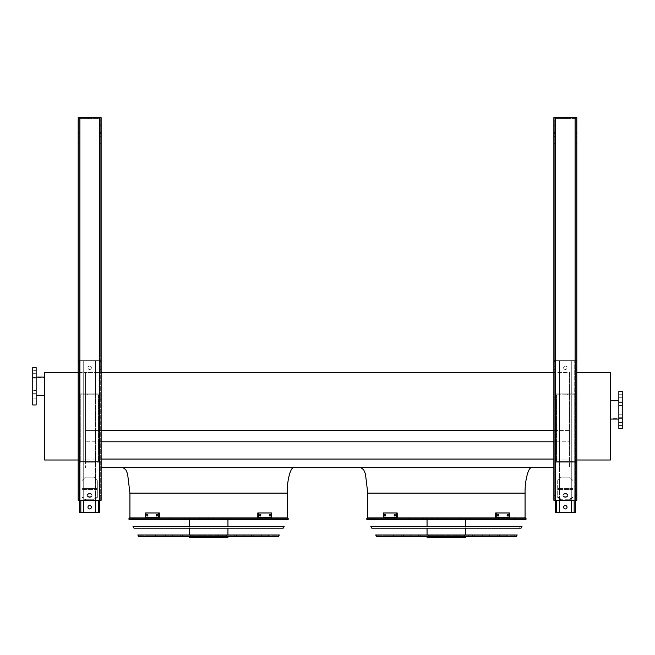 <?xml version="1.0" encoding="UTF-8"?>
<svg xmlns="http://www.w3.org/2000/svg" width="655" height="655" viewBox="0 0 655 655"><rect width="100%" height="100%" fill="white"/><g stroke="black" fill="none" stroke-linecap="round" stroke-linejoin="round"><path stroke-width="0.49" stroke-dasharray="3.27 2.46" d="M553.868 430.425L569.588 430.425L569.588 372.523L569.588 441.806L569.588 430.425L85.412 430.425L85.412 372.523L569.588 372.523L569.588 460.007L569.588 372.523L553.868 372.523M101.132 441.806L85.412 441.806L85.412 430.425L85.412 467.654L85.412 441.806L569.588 441.806L569.588 459.081L569.588 441.806L553.868 441.806M553.868 459.081L85.412 459.081L569.588 459.081L569.588 467.654L569.588 459.081L101.132 459.081M101.132 467.654L553.868 467.654M294.029 467.654L123.132 467.654L294.029 467.654M531.868 467.654L360.97 467.654L531.868 467.654M78.191 460.007L85.412 460.007L85.412 372.523L85.412 430.425L101.132 430.425M78.191 372.523L101.132 372.523M525.073 517.941L367.766 517.941L525.073 517.941M287.234 517.941L129.927 517.941L287.234 517.941M576.809 460.007L610.362 460.007L610.362 372.523L576.809 372.523M610.362 409.891L610.362 419.069L610.362 409.891M618.852 391.207L618.852 428.583M622.25 391.207L622.25 428.583M622.25 415.745L622.25 417.276L622.25 415.745M622.25 404.045L622.25 405.576L622.25 404.045M622.25 395.767L622.25 397.298L622.25 395.767M622.25 424.022L622.25 422.491L622.25 424.022M618.852 415.745L618.852 417.276L618.852 415.745M618.852 404.045L618.852 405.576L618.852 404.045M618.852 395.767L618.852 397.298L618.852 395.767M618.852 424.022L618.852 422.491L618.852 424.022M44.638 372.523L85.412 372.523L85.412 460.007L44.638 460.007L44.638 372.523M44.638 386.278L44.638 395.456L44.638 386.278M32.75 377.534L32.75 395.031L32.75 377.534L44.638 377.534M32.75 392.132L32.75 393.663L32.75 392.132M32.75 380.432L32.75 378.901L32.75 380.432M32.75 372.155L32.75 373.686L32.75 372.155M32.75 400.41L32.75 398.879L32.75 400.41M32.75 404.97L32.75 367.594M36.148 404.97L36.148 367.594M36.148 390.601L36.148 393.663L36.148 390.601L36.148 393.663L36.148 390.601L32.75 390.601L36.148 390.601M36.148 378.901L36.148 381.955L36.148 378.901L36.148 381.955L36.148 378.901L32.75 378.901L36.148 378.901M36.148 370.624L36.148 373.686L36.148 370.624L36.148 373.686L36.148 370.624L32.75 370.624L36.148 370.624M36.148 398.879L36.148 401.933L36.148 398.879L36.148 401.933L36.148 398.879L32.75 398.879L36.148 398.879M36.148 377.108L36.148 395.456L36.148 377.108M563.636 507.24A1.695 1.695 0 0 1 565.339 505.537A1.695 1.695 0 0 1 567.033 507.24A1.695 1.695 0 0 1 565.339 508.935A1.695 1.695 0 0 1 563.636 507.24M571.283 512.333L571.283 461.366L556.504 461.366L559.395 461.366L559.395 512.333L559.395 360.627L555.145 360.627L559.395 360.627L559.395 393.925L571.283 393.925L571.283 512.333L571.283 360.627L575.024 360.627L555.145 360.627L574.173 360.627L571.283 360.627L574.173 360.627L574.173 512.333L574.173 462.217L575.024 462.217L555.653 462.217L575.024 462.217L556.504 462.217L574.173 462.217L574.173 512.333L556.504 512.333L575.532 512.333L571.283 512.333L575.532 512.333L575.532 360.627L556.504 360.627L574.173 360.627L571.283 360.627L571.283 393.925L574.173 393.925L555.653 393.925L559.395 393.925L559.395 512.333L555.145 512.333L575.024 512.333L574.173 512.333L574.173 360.627L575.532 360.627L575.532 500.273M563.636 367.766A1.695 1.695 0 0 1 565.339 366.063A1.695 1.695 0 0 1 567.033 367.766A1.695 1.695 0 0 1 565.339 369.461A1.695 1.695 0 0 1 563.636 367.766A1.695 1.695 0 0 1 565.339 366.063A1.695 1.695 0 0 1 567.033 367.766A1.695 1.695 0 0 0 564.487 366.292A1.695 1.695 0 0 0 564.487 369.232A1.695 1.695 0 0 0 567.033 367.766A1.695 1.695 0 0 1 565.339 369.461A1.695 1.695 0 0 1 563.636 367.766M569.588 477.167L561.089 477.167L557.692 480.565L561.089 477.167L557.692 480.565L557.692 496.867L561.089 499.274L561.089 499.871L557.692 497.473L557.692 480.565L561.089 477.167L569.588 477.167L572.986 480.565L572.986 488.36L572.986 480.565L569.588 477.167L561.089 477.167L569.588 477.167L572.986 480.565L572.986 488.36L557.692 488.36L572.986 488.36L572.986 497.473L572.986 488.36L572.986 497.473L569.588 499.871L561.089 499.871L561.089 499.274L557.692 496.867L557.692 497.473L561.089 499.871L569.588 499.871L569.588 499.274L561.089 499.274L569.588 499.274L572.986 496.867L572.986 480.565L569.588 477.167M567.033 507.24A1.695 1.695 0 0 0 564.487 505.766A1.695 1.695 0 0 0 564.487 508.706A1.695 1.695 0 0 0 567.033 507.24A1.695 1.695 0 0 0 564.487 505.766A1.695 1.695 0 0 0 564.487 508.706A1.695 1.695 0 0 0 567.033 507.24M571.283 394.777L575.024 394.777L575.024 461.366L574.173 461.366L575.024 461.366L574.173 461.366L575.024 461.366L575.024 394.777L555.653 394.777L555.653 461.366L556.504 461.366L555.653 461.366L556.504 461.366L555.653 461.366L555.653 394.777L571.283 394.777L571.283 461.366L559.395 461.366L574.173 461.366L556.504 461.366L559.395 461.366L559.395 394.777L555.653 394.777L555.653 461.366L555.653 394.777L575.024 394.777L575.024 461.366L575.024 394.777L559.395 394.777L559.395 393.925L556.504 393.925L575.024 393.925L571.283 393.925L571.283 394.777M575.024 398.51L575.024 397.323L575.024 398.51M555.653 398.51L555.653 397.323L555.653 398.51M575.024 360.627L575.024 393.925L575.024 360.627M575.024 368.102L575.024 369.289L575.024 368.102M555.653 360.627L555.653 393.925L556.504 393.925L555.653 393.925L555.653 360.627M555.653 368.102L555.653 369.289L555.653 368.102M555.145 500.273L555.145 360.627L555.145 512.333L555.145 360.627L555.145 512.333L559.395 512.333M555.145 496.875L555.145 495.688L555.145 496.875M555.145 398.51L555.145 397.323L555.145 398.51M555.145 368.102L555.145 369.289L555.145 368.102M575.532 496.875L575.532 495.688L575.532 496.875M575.532 398.51L575.532 397.323L575.532 398.51M575.532 368.102L575.532 369.289L575.532 368.102M575.024 462.217L575.024 512.333L575.024 462.217M575.024 496.875L575.024 498.062L575.024 496.875M555.653 462.217L555.653 512.333L556.504 512.333L555.653 512.333L555.653 462.217L555.653 512.333L555.653 462.217L556.504 462.217L555.653 462.217M555.653 496.875L555.653 498.062L555.653 496.875M567.713 393.925L562.964 393.925L567.713 393.925L567.713 394.777L562.964 394.777L567.713 394.777L562.964 394.777L567.713 394.777L567.713 393.925L562.964 393.925L567.713 393.925M567.713 462.217L562.964 462.217L567.713 462.217L567.713 461.366L562.964 461.366L567.713 461.366L562.964 461.366L567.713 461.366L567.713 462.217L562.964 462.217L567.713 462.217M565.339 496.752A2.374 1.678 0 0 0 567.713 495.065A2.374 1.678 0 0 0 565.339 493.387A2.374 1.678 0 0 0 562.964 495.065A2.374 1.678 0 0 0 565.339 496.752M565.339 497.35A2.374 1.678 0 0 0 567.713 495.671A2.374 1.678 0 0 0 565.339 493.985A2.374 1.678 0 0 0 562.964 495.671A2.374 1.678 0 0 0 565.339 497.35M567.033 367.766A1.695 1.695 0 0 0 564.487 366.292A1.695 1.695 0 0 0 564.487 369.232A1.695 1.695 0 0 0 567.033 367.766M559.395 500.273L559.395 360.627L559.395 393.925L571.283 393.925L571.283 360.627L571.283 500.273M575.532 360.627L574.173 360.627L575.532 360.627M565.339 493.985A2.374 1.678 0 0 1 567.713 495.671A2.374 1.678 0 0 1 565.339 497.35A2.374 1.678 0 0 1 562.964 495.671A2.374 1.678 0 0 1 565.339 493.985M569.588 499.871L572.986 497.473L572.986 496.867L569.588 499.274L569.588 499.871M565.339 493.387A2.374 1.678 0 0 1 567.713 495.065A2.374 1.678 0 0 1 565.339 496.752A2.374 1.678 0 0 1 562.964 495.065A2.374 1.678 0 0 1 565.339 493.387M83.717 500.273L83.717 360.627L99.855 360.627L79.468 360.627L98.496 360.627L80.827 360.627L83.717 360.627L83.717 393.925L80.827 393.925L99.347 393.925L95.605 393.925L95.605 512.333L99.855 512.333L80.827 512.333L99.855 512.333L99.855 360.627L99.855 500.273M87.966 367.766A1.695 1.695 0 0 1 89.661 366.063A1.695 1.695 0 0 1 91.364 367.766A1.695 1.695 0 0 1 89.661 369.461A1.695 1.695 0 0 1 87.966 367.766A1.695 1.695 0 0 1 89.661 366.063A1.695 1.695 0 0 1 91.364 367.766A1.695 1.695 0 0 0 88.81 366.292A1.695 1.695 0 0 0 88.81 369.232A1.695 1.695 0 0 0 91.364 367.766A1.695 1.695 0 0 1 89.661 369.461A1.695 1.695 0 0 1 87.966 367.766M97.308 480.565L97.308 488.36L82.014 488.36L82.014 497.473L85.412 499.871L85.412 499.274L82.014 496.867L82.014 480.565L82.014 488.36L82.014 480.565L85.412 477.167L82.014 480.565L85.412 477.167L82.014 480.565L82.014 497.473L82.014 488.36L97.308 488.36L97.308 497.473L97.308 480.565L93.911 477.167L85.412 477.167L93.911 477.167L97.308 480.565L97.308 488.36L97.308 480.565L93.911 477.167L85.412 477.167L93.911 477.167L97.308 480.565M91.364 507.24A1.695 1.695 0 0 0 88.81 505.766A1.695 1.695 0 0 0 88.81 508.706A1.695 1.695 0 0 0 91.364 507.24A1.695 1.695 0 0 1 89.661 508.935A1.695 1.695 0 0 1 87.966 507.24A1.695 1.695 0 0 1 89.661 505.537A1.695 1.695 0 0 1 91.364 507.24A1.695 1.695 0 0 0 88.81 505.766A1.695 1.695 0 0 0 88.81 508.706A1.695 1.695 0 0 0 91.364 507.24M95.605 500.273L95.605 360.627L99.855 360.627L95.605 360.627L95.605 393.925L98.496 393.925L79.975 393.925L79.975 360.627L79.975 393.925L83.717 393.925L83.717 360.627L83.717 512.333L83.717 462.217L99.347 462.217L99.347 512.333L95.605 512.333L95.605 360.627L95.605 393.925L83.717 393.925L83.717 461.366L79.975 461.366L99.347 461.366L83.717 461.366L83.717 512.333L79.975 512.333L99.347 512.333L99.347 462.217L83.717 462.217L83.717 461.366L99.347 461.366L79.975 461.366L83.717 461.366L83.717 394.777L79.975 394.777L79.975 461.366L79.975 394.777L99.347 394.777L99.347 461.366L99.347 394.777L83.717 394.777L95.605 394.777L95.605 512.333M79.975 398.51L79.975 397.323L79.975 398.51M99.347 398.51L99.347 397.323L99.347 398.51M79.975 368.102L79.975 369.289L79.975 368.102M99.347 360.627L99.347 393.925L98.496 393.925L99.347 393.925L99.347 360.627M99.347 368.102L99.347 369.289L99.347 368.102M99.855 368.102L99.855 369.289L99.855 368.102M99.855 398.51L99.855 397.323L99.855 398.51M99.855 496.875L99.855 498.062L99.855 496.875M79.468 500.273L79.468 360.627L80.827 360.627L79.468 360.627L79.468 512.333L83.717 512.333M79.468 368.102L79.468 369.289L79.468 368.102M79.468 398.51L79.468 397.323L79.468 398.51M79.468 496.875L79.468 498.062L79.468 496.875M79.975 462.217L79.975 512.333L79.975 462.217L79.975 512.333L79.975 462.217L80.827 462.217L79.975 462.217M79.975 496.875L79.975 498.062L79.975 496.875M99.347 496.875L99.347 498.062L99.347 496.875M92.036 393.925L87.287 393.925L92.036 393.925L92.036 394.777L87.287 394.777L92.036 394.777L87.287 394.777L92.036 394.777L92.036 393.925L87.287 393.925L92.036 393.925M92.036 462.217L87.287 462.217L92.036 462.217L92.036 461.366L87.287 461.366L92.036 461.366L87.287 461.366L92.036 461.366L92.036 462.217L87.287 462.217L92.036 462.217M89.661 493.985A2.374 1.678 0 0 1 92.036 495.671A2.374 1.678 0 0 1 89.661 497.35A2.374 1.678 0 0 1 87.287 495.671A2.374 1.678 0 0 1 89.661 493.985M93.911 499.871L85.412 499.871L82.014 497.473L82.014 496.867L85.412 499.274L85.412 499.871L93.911 499.871L97.308 497.473L97.308 488.36L97.308 496.867L93.911 499.274L85.412 499.274L93.911 499.274L93.911 499.871L93.911 499.274L97.308 496.867L97.308 497.473L93.911 499.871M89.661 493.387A2.374 1.678 0 0 1 92.036 495.065A2.374 1.678 0 0 1 89.661 496.752A2.374 1.678 0 0 1 87.287 495.065A2.374 1.678 0 0 1 89.661 493.387M91.364 367.766A1.695 1.695 0 0 0 88.81 366.292A1.695 1.695 0 0 0 88.81 369.232A1.695 1.695 0 0 0 91.364 367.766M95.605 394.777L99.347 394.777L99.347 461.366L99.347 394.777L79.975 394.777L79.975 461.366L79.975 394.777L83.717 394.777L83.717 393.925L95.605 393.925L95.605 394.777M79.975 360.627L79.975 393.925L80.827 393.925L79.975 393.925L79.975 360.627M79.468 360.627L79.468 512.333L79.468 360.627M99.855 360.627L99.855 512.333L99.855 360.627M99.347 462.217L99.347 512.333L99.347 462.217L98.496 462.217L99.347 462.217M89.661 496.752A2.374 1.678 0 0 0 92.036 495.065A2.374 1.678 0 0 0 89.661 493.387A2.374 1.678 0 0 0 87.287 495.065A2.374 1.678 0 0 0 89.661 496.752M89.661 497.35A2.374 1.678 0 0 0 92.036 495.671A2.374 1.678 0 0 0 89.661 493.985A2.374 1.678 0 0 0 87.287 495.671A2.374 1.678 0 0 0 89.661 497.35M553.868 356.844L554.719 356.844L554.719 133.505L553.868 133.505L553.868 117.695L553.868 500.273L576.809 500.273L553.868 500.273L576.809 500.273L576.809 117.695L553.868 117.695L576.809 117.695L576.809 125.76L576.809 117.695L553.868 117.695L553.868 500.273L553.868 133.505M554.719 133.505L554.719 500.273L554.719 143.249L554.719 144.026L553.868 144.026L553.868 143.249L553.868 144.026L554.719 144.026L554.719 356.844M575.958 133.505L575.958 356.844L575.958 133.505L576.809 133.505M564.151 118.539L566.526 118.539L564.151 118.539L564.151 117.695L566.526 117.695L564.151 117.695L566.526 117.695L564.151 117.695L564.151 118.539L566.526 118.539L564.151 118.539M563.636 118.539L567.033 118.539L563.636 118.539L563.636 117.695L567.033 117.695L563.636 117.695L567.033 117.695L563.636 117.695L563.636 118.539L567.033 118.539L563.636 118.539M575.958 118.539L554.719 118.539L575.958 118.539L575.958 500.273L575.958 144.026L576.809 144.026L575.958 144.026L575.958 136.404L575.958 500.273L575.958 118.539L554.719 118.539L554.719 500.273L554.719 118.539L554.719 124.835L554.719 118.539L575.958 118.539M554.719 361.462L553.868 361.462M575.958 361.814L575.958 363.009L575.958 361.814M575.958 122.452L575.958 120.921L575.958 122.452M575.958 496.875L575.958 495.598L575.958 496.875M575.958 398.51L575.958 399.787L575.958 398.51M575.958 368.102L575.958 369.379L575.958 368.102M575.958 131.287L575.958 130.091L575.958 131.287M554.719 125.76L554.719 124.835L554.719 125.76L553.868 125.76L554.719 125.76M554.719 131.287L554.719 130.091L554.719 131.287M554.719 122.452L554.719 120.921L554.719 122.452M554.719 496.875L554.719 495.598L554.719 496.875M554.719 398.51L554.719 399.787L554.719 398.51M554.719 368.102L554.719 369.379L554.719 368.102M554.719 361.814L554.719 363.009L554.719 361.814M553.868 131.287L553.868 130.091L553.868 131.287M553.868 122.452L553.868 120.921L553.868 122.452M553.868 496.875L553.868 495.598L553.868 496.875M553.868 398.51L553.868 399.787L553.868 398.51M553.868 368.102L553.868 369.379L553.868 368.102M553.868 361.814L553.868 363.009L553.868 361.814M576.809 361.814L576.809 363.009L576.809 361.814M576.809 122.452L576.809 120.921L576.809 122.452M576.809 496.875L576.809 495.598L576.809 496.875M576.809 398.51L576.809 399.787L576.809 398.51M576.809 368.102L576.809 369.379L576.809 368.102M576.809 131.287L576.809 130.091L576.809 131.287M576.809 136.404L575.958 136.404M575.958 356.844L576.809 356.844M576.809 361.462L575.958 361.462M575.958 144.026L576.809 144.026L575.958 144.026M554.719 144.026L553.868 144.026L554.719 144.026M553.868 136.404L554.719 136.404M79.042 133.505L79.042 144.026L78.191 144.026L78.191 356.844L79.042 356.844L79.042 133.505L78.191 133.505L78.191 117.695L78.191 500.273L101.132 500.273L78.191 500.273L101.132 500.273L101.132 117.695L78.191 117.695L101.132 117.695L101.132 125.76L101.132 117.695L99.429 117.695L99.429 500.273L99.429 118.539L100.281 118.539L100.281 500.273L100.281 118.539L100.281 356.844L100.281 133.505L101.132 133.505M99.429 117.695L78.191 117.695L78.191 124.835L79.042 124.835L79.042 125.76L79.042 118.539L79.042 124.835L78.191 124.835L78.191 144.026L78.191 136.404L79.042 136.404L79.042 356.844M100.281 133.505L100.281 118.539L79.042 118.539L79.042 500.273L79.042 361.462L78.191 361.462L78.191 500.273L78.191 144.026L79.042 144.026L79.042 500.273L79.042 118.539L100.281 118.539L99.429 118.539L99.429 500.273M79.042 136.404L79.042 361.462M79.042 131.287L79.042 130.091L79.042 131.287M79.042 122.452L79.042 120.921L79.042 122.452M79.042 496.875L79.042 495.598L79.042 496.875M79.042 398.51L79.042 399.787L79.042 398.51M79.042 368.102L79.042 369.379L79.042 368.102M79.042 361.814L79.042 363.009L79.042 361.814M100.281 361.462L100.281 136.404L100.281 361.462L101.132 361.462M100.281 361.814L100.281 363.009L100.281 361.814M100.281 122.452L100.281 120.921L100.281 122.452M100.281 496.875L100.281 495.598L100.281 496.875M100.281 398.51L100.281 399.787L100.281 398.51M100.281 368.102L100.281 369.379L100.281 368.102M100.281 131.287L100.281 130.091L100.281 131.287M100.281 144.026L101.132 144.026L100.281 144.026M88.474 117.695L90.848 117.695L88.474 117.695L90.848 117.695L88.474 117.695L88.474 118.539L90.848 118.539L88.474 118.539L90.848 118.539L88.474 118.539L88.474 117.695M87.966 117.695L91.364 117.695L87.966 117.695L91.364 117.695L87.966 117.695L87.966 118.539L91.364 118.539L87.966 118.539L91.364 118.539L87.966 118.539L87.966 117.695M101.132 361.814L101.132 363.009L101.132 361.814M101.132 122.452L101.132 120.921L101.132 122.452M101.132 496.875L101.132 495.598L101.132 496.875M101.132 398.51L101.132 399.787L101.132 398.51M101.132 368.102L101.132 369.379L101.132 368.102M101.132 131.287L101.132 130.091L101.132 131.287M78.191 356.844L78.191 133.505M78.191 136.404L78.191 361.462M78.191 131.287L78.191 130.091L78.191 131.287M78.191 122.452L78.191 120.921L78.191 122.452M78.191 496.875L78.191 495.598L78.191 496.875M78.191 398.51L78.191 399.787L78.191 398.51M78.191 368.102L78.191 366.825L78.191 368.102M78.191 361.814L78.191 363.009L78.191 361.814M101.132 136.404L100.281 136.404M100.281 356.844L101.132 356.844M79.042 144.026L78.191 144.026L79.042 144.026M367.021 519.636L525.818 519.636M525.613 517.941L367.226 517.941M525.22 517.941L367.619 517.941L525.22 517.941L524.262 519.636L368.577 519.636L524.262 519.636M386.687 535.356L506.151 535.356L386.687 535.356L386.687 536.715L506.151 536.715L386.687 536.715M384.993 535.356L507.846 535.356L384.993 535.356L384.993 536.715L507.846 536.715L384.993 536.715M506.151 535.356L506.151 536.715M507.846 535.356L507.846 536.715M395.08 535.356L497.759 535.356L395.08 535.356L395.08 536.715L497.759 536.715L395.08 536.715M393.385 535.356L499.454 535.356L393.385 535.356L393.385 536.715L499.454 536.715L393.385 536.715M497.759 535.356L497.759 536.715M499.454 535.356L499.454 536.715M403.472 535.356L489.367 535.356L403.472 535.356L403.472 536.715L489.367 536.715L403.472 536.715M401.777 535.356L491.062 535.356L401.777 535.356L401.777 536.715L491.062 536.715L401.777 536.715M489.367 535.356L489.367 536.715M491.062 535.356L491.062 536.715M411.864 535.356L480.975 535.356L411.864 535.356L411.864 536.715L480.975 536.715L411.864 536.715M410.169 535.356L482.669 535.356L410.169 535.356L410.169 536.715L482.669 536.715L410.169 536.715M480.975 535.356L480.975 536.715M482.669 535.356L482.669 536.715M420.256 535.356L472.583 535.356L420.256 535.356L420.256 536.715L472.583 536.715L420.256 536.715M418.561 535.356L474.277 535.356L418.561 535.356L418.561 536.715L474.277 536.715L418.561 536.715M472.583 535.356L472.583 536.715M474.277 535.356L474.277 536.715M370.394 519.636L369.543 518.793L370.394 517.941L423.711 517.941L422.696 518.793L423.711 519.636L423.736 517.941L422.639 517.941L423.883 517.941L423.883 519.636L370.394 519.636L423.883 519.636M370.394 517.941L423.883 517.941M432.718 519.636L432.718 517.941L446.685 517.941L447.586 518.793L446.685 519.636L450.476 519.636L408.826 519.636L446.685 519.636M432.718 517.941L446.685 517.941M432.308 517.941L431.383 518.793L432.308 519.636M469.864 519.636L422.974 519.636L469.864 519.636L469.864 517.941L422.974 517.941L469.864 517.941M466.466 519.636L426.372 519.636L466.466 519.636L466.466 517.941L426.372 517.941L466.466 517.941M460.678 519.636L460.678 517.941L469.119 517.941L469.119 519.636L515.354 519.636L469.119 519.636M460.678 517.941L469.119 517.941M460.408 517.941L460.408 519.636L460.85 518.793L460.408 517.941M468.931 519.636L468.931 517.941L460.187 517.941L459.433 518.793L460.187 519.636L515.542 519.636L460.187 519.636M468.931 517.941L460.187 517.941M469.176 517.941L470.372 518.793L469.176 519.636M446.071 519.636L446.071 517.941L432.226 517.941L431.514 518.793L432.226 519.636L407.566 519.636L432.226 519.636M446.071 517.941L432.226 517.941M438.424 517.941L438.449 517.941A0.852 0.827 90 0 1 439.251 518.793A0.852 0.827 90 0 1 438.424 519.636L439.3 518.793L438.449 517.941M446.497 517.941L446.497 519.636L446.497 517.941M427.052 535.356L465.787 535.356L427.052 535.012M424.121 535.356L468.718 535.356L424.121 535.356L424.121 536.715L468.718 536.715L424.121 536.715M465.787 517.941L427.052 517.941L465.787 517.941L465.787 519.636M465.787 526.481L465.787 528.176M468.718 535.356L468.718 536.715M427.052 537.305L465.787 537.305M457.215 536.715L427.052 536.715L457.215 536.715L457.215 537.305M465.648 537.305L465.648 536.715M464.329 535.356L428.411 535.356L464.329 535.356L464.428 535.946L428.411 535.946L464.329 535.946M456.216 535.946L456.216 535.356M385.271 515.984L384.673 515.984L385.328 515.984L385.328 514.625L384.673 514.625L384.673 515.984L385.271 515.984L385.271 514.625L385.934 514.625L385.934 515.984L385.271 515.984L385.934 515.984L385.934 514.625L385.271 514.625M394.818 515.984L394.22 515.984L394.998 515.984L394.998 514.625L394.22 514.625L394.22 515.984L394.818 515.984L394.818 514.625L395.604 514.625L395.604 515.984L394.818 515.984L395.604 515.984L395.604 514.625L394.818 514.625M396.594 517.646L383.38 517.646L383.38 512.971L397.2 512.971L383.38 512.971L397.2 512.971L397.2 517.646L383.986 517.646L383.986 512.971L383.986 517.646L383.38 517.646L396.594 517.646L396.594 512.971M394.998 514.625L395.604 514.625L394.998 514.625M394.998 515.984L395.604 515.984L394.998 515.984M385.328 514.625L385.934 514.625L385.328 514.625M385.328 515.984L385.934 515.984L385.328 515.984M507.568 514.625L506.904 514.625L507.51 514.625L506.904 514.625L506.904 515.984L508.165 515.984L508.165 514.625L507.51 514.625L507.51 515.984L506.904 515.984L506.904 514.625L507.568 514.625L507.568 515.984L506.904 515.984L507.568 515.984M498.021 514.625L497.235 514.625L497.841 514.625L497.235 514.625L497.235 515.984L498.619 515.984L498.619 514.625L497.841 514.625L497.841 515.984L497.235 515.984L497.235 514.625L498.021 514.625L498.021 515.984L497.235 515.984L498.021 515.984M496.244 512.971L509.459 512.971L495.639 512.971L496.244 512.971L496.244 517.646L509.459 517.646L509.459 512.971L508.853 512.971L508.853 517.646L495.639 517.646L495.639 512.971L508.853 512.971L508.853 517.646L509.459 517.646L496.244 517.646M372.408 526.481L520.43 526.481L372.408 526.481L373.366 528.176L519.472 528.176L373.366 528.176M521.986 526.481L370.853 526.481M371.811 528.176L521.028 528.176M377.395 535.356L515.641 535.012L377.198 535.012M378.295 535.356L514.543 535.356L378.295 535.356L377.616 536.715L515.223 536.715L377.616 536.715M517.196 535.012L375.642 535.012M376.993 536.715L515.845 536.715M129.182 519.636L287.979 519.636M287.774 517.941L129.387 517.941M287.381 517.941L129.78 517.941L287.381 517.941L286.423 519.636L130.738 519.636L286.423 519.636M148.849 535.356L268.313 535.356L148.849 535.356L148.849 536.715L268.313 536.715L148.849 536.715M147.154 535.356L270.007 535.356L147.154 535.356L147.154 536.715L270.007 536.715L147.154 536.715M268.313 535.356L268.313 536.715M270.007 535.356L270.007 536.715M157.241 535.356L259.92 535.356L157.241 535.356L157.241 536.715L259.92 536.715L157.241 536.715M155.546 535.356L261.615 535.356L155.546 535.356L155.546 536.715L261.615 536.715L155.546 536.715M259.92 535.356L259.92 536.715M261.615 535.356L261.615 536.715M165.633 535.356L251.528 535.356L165.633 535.356L165.633 536.715L251.528 536.715L165.633 536.715M163.938 535.356L253.223 535.356L163.938 535.356L163.938 536.715L253.223 536.715L163.938 536.715M251.528 535.356L251.528 536.715M253.223 535.356L253.223 536.715M174.025 535.356L243.136 535.356L174.025 535.356L174.025 536.715L243.136 536.715L174.025 536.715M172.331 535.356L244.831 535.356L172.331 535.356L172.331 536.715L244.831 536.715L172.331 536.715M243.136 535.356L243.136 536.715M244.831 535.356L244.831 536.715M182.418 535.356L234.744 535.356L182.418 535.356L182.418 536.715L234.744 536.715L182.418 536.715M180.723 535.356L236.439 535.356L180.723 535.356L180.723 536.715L236.439 536.715L180.723 536.715M234.744 535.356L234.744 536.715M236.439 535.356L236.439 536.715M132.556 519.636L131.704 518.793L132.556 517.941L185.873 517.941L184.857 518.793L185.873 519.636L185.897 517.941L184.8 517.941L186.045 517.941L186.045 519.636L132.556 519.636L186.045 519.636M132.556 517.941L186.045 517.941M194.879 519.636L194.879 517.941L208.847 517.941L209.747 518.793L208.847 519.636L212.638 519.636L170.988 519.636L208.847 519.636M194.879 517.941L208.847 517.941M194.47 517.941L193.544 518.793L194.47 519.636M232.026 519.636L185.136 519.636L232.026 519.636L232.026 517.941L185.136 517.941L232.026 517.941M228.628 519.636L188.534 519.636L228.628 519.636L228.628 517.941L188.534 517.941L228.628 517.941M222.839 519.636L222.839 517.941L231.281 517.941L231.281 519.636L277.515 519.636L231.281 519.636M222.839 517.941L231.281 517.941M222.569 517.941L222.569 519.636L223.011 518.793L222.569 517.941M231.092 519.636L231.092 517.941L222.348 517.941L221.595 518.793L222.348 519.636L277.704 519.636L222.348 519.636M231.092 517.941L222.348 517.941M231.338 517.941L232.533 518.793L231.338 519.636M208.233 519.636L208.233 517.941L194.388 517.941L193.675 518.793L194.388 519.636L169.727 519.636L194.388 519.636M208.233 517.941L194.388 517.941M200.586 517.941L200.61 517.941A0.852 0.827 90 0 1 201.412 518.793A0.852 0.827 90 0 1 200.586 519.636L201.462 518.793L200.61 517.941M208.658 517.941L208.658 519.636L208.658 517.941M189.213 535.356L227.948 535.356L189.213 535.012M186.282 535.356L230.879 535.356L186.282 535.356L186.282 536.715L230.879 536.715L186.282 536.715M227.948 517.941L189.213 517.941L227.948 517.941L227.948 519.636M227.948 526.481L227.948 528.176M230.879 535.356L230.879 536.715M189.213 537.305L227.948 537.305M219.376 536.715L189.213 536.715L219.376 536.715L219.376 537.305M227.809 537.305L227.809 536.715M226.491 535.356L190.572 535.356L226.491 535.356L226.589 535.946L190.572 535.946L226.491 535.946M218.377 535.946L218.377 535.356M147.432 515.984L146.835 515.984L147.49 515.984L147.49 514.625L146.835 514.625L146.835 515.984L147.432 515.984L147.432 514.625L148.095 514.625L148.095 515.984L147.432 515.984L148.095 515.984L148.095 514.625L147.432 514.625M156.979 515.984L156.381 515.984L157.159 515.984L157.159 514.625L156.381 514.625L156.381 515.984L156.979 515.984L156.979 514.625L157.765 514.625L157.765 515.984L156.979 515.984L157.765 515.984L157.765 514.625L156.979 514.625M158.756 517.646L145.541 517.646L145.541 512.971L159.361 512.971L145.541 512.971L159.361 512.971L159.361 517.646L146.147 517.646L146.147 512.971L146.147 517.646L145.541 517.646L158.756 517.646L158.756 512.971M157.159 514.625L157.765 514.625L157.159 514.625M157.159 515.984L157.765 515.984L157.159 515.984M147.49 514.625L148.095 514.625L147.49 514.625M147.49 515.984L148.095 515.984L147.49 515.984M269.729 514.625L269.066 514.625L269.672 514.625L269.066 514.625L269.066 515.984L270.327 515.984L270.327 514.625L269.672 514.625L269.672 515.984L269.066 515.984L269.066 514.625L269.729 514.625L269.729 515.984L269.066 515.984L269.729 515.984M260.182 514.625L259.396 514.625L260.002 514.625L259.396 514.625L259.396 515.984L260.78 515.984L260.78 514.625L260.002 514.625L260.002 515.984L259.396 515.984L259.396 514.625L260.182 514.625L260.182 515.984L259.396 515.984L260.182 515.984M258.406 512.971L271.62 512.971L257.8 512.971L258.406 512.971L258.406 517.646L271.62 517.646L271.62 512.971L271.014 512.971L271.014 517.646L257.8 517.646L257.8 512.971L271.014 512.971L271.014 517.646L271.62 517.646L258.406 517.646M134.57 526.481L282.592 526.481L134.57 526.481L135.528 528.176L281.634 528.176L135.528 528.176M284.147 526.481L133.014 526.481M133.972 528.176L283.189 528.176M139.556 535.356L277.802 535.012L139.359 535.012M140.457 535.356L276.705 535.356L140.457 535.356L139.777 536.715L277.384 536.715L276.705 536.036L140.457 536.036L276.705 536.036L276.705 535.356M279.357 535.012L137.804 535.012M139.155 536.715L278.007 536.715M367.766 493.141L525.073 493.141M129.927 493.141L287.234 493.141M556.504 500.273L556.504 512.333M574.173 500.273L574.173 512.333M574.173 394.777L574.173 461.366L574.173 394.777M556.504 394.777L556.504 461.366L556.504 394.777M572.986 488.36L557.692 488.36L572.986 488.36M572.986 488.958L557.692 488.958L572.986 488.958M572.986 489.555L557.692 489.555L572.986 489.555M80.827 512.333L80.827 500.273M98.496 512.333L98.496 500.273M80.827 394.777L80.827 461.366L80.827 394.777M98.496 394.777L98.496 461.366L98.496 394.777M97.308 489.555L82.014 489.555L97.308 489.555M97.308 488.958L82.014 488.958L97.308 488.958M97.308 488.36L82.014 488.36L97.308 488.36M575.958 125.76L576.809 125.76L575.958 125.76M575.106 118.539L575.106 500.273L575.106 118.539M555.571 118.539L555.571 500.273L555.571 118.539M575.958 124.835L576.809 124.835L575.958 124.835M554.719 124.835L553.868 124.835L554.719 124.835M575.958 143.249L576.809 143.249L575.958 143.249M554.719 143.249L553.868 143.249L554.719 143.249M575.106 117.695L575.106 500.273M555.571 117.695L555.571 500.273M79.042 125.76L78.191 125.76L79.042 125.76M100.281 125.76L101.132 125.76L100.281 125.76M79.894 118.539L79.894 500.273L79.894 118.539M100.281 124.835L101.132 124.835L100.281 124.835M100.281 143.249L101.132 143.249L100.281 143.249M79.042 143.249L78.191 143.249L79.042 143.249M79.894 117.695L79.894 500.273M366.628 518.957L526.211 518.957M373.129 517.941A0.852 0.442 -90 0 1 373.571 518.793A0.852 0.442 -90 0 1 373.129 519.636M371.86 517.941A0.852 0.835 -90 0 0 371.025 518.793A0.852 0.835 -90 0 0 371.86 519.636M371.549 517.941A0.852 0.835 90 0 0 370.714 518.793A0.852 0.835 90 0 0 371.549 519.636M375.798 517.941L375.798 519.636M409.121 517.941A0.852 0.557 -90 0 0 409.121 519.636M409.26 517.941A0.852 0.418 90 0 0 408.843 518.793A0.852 0.418 90 0 0 409.26 519.636M435.845 517.941L435.845 519.636M441.617 517.941A0.852 0.704 90 0 1 441.617 519.636M496.654 517.941A0.852 0.786 90 0 0 495.868 518.793A0.852 0.786 90 0 0 496.654 519.636M498.013 517.941A0.852 0.573 90 0 1 498.013 519.636M514.748 517.941A0.852 0.761 90 0 1 514.748 519.636L514.764 517.941M514.069 517.941A0.852 0.663 -90 0 1 514.069 519.636M515.469 517.941A0.852 0.77 -90 0 1 515.469 519.636M499.225 517.941A0.852 0.589 -90 0 1 499.225 519.636M493.027 517.941L493.027 519.636M437.499 517.941L437.499 519.636M410.726 517.941L410.726 519.636M407.574 517.941A0.852 0.852 90 0 0 406.722 518.793A0.852 0.852 90 0 0 407.574 519.636L406.722 518.793L407.566 517.941M516.435 536.363L376.404 536.363M378.295 536.036L514.543 536.036L378.295 536.036M128.789 518.957L288.372 518.957M135.29 517.941A0.852 0.442 -90 0 1 135.732 518.793A0.852 0.442 -90 0 1 135.29 519.636M134.021 517.941A0.852 0.835 -90 0 0 133.186 518.793A0.852 0.835 -90 0 0 134.021 519.636M133.71 517.941A0.852 0.835 90 0 0 132.875 518.793A0.852 0.835 90 0 0 133.71 519.636M137.959 517.941L137.959 519.636M171.282 517.941A0.852 0.557 -90 0 0 171.282 519.636M171.422 517.941A0.852 0.418 90 0 0 171.004 518.793A0.852 0.418 90 0 0 171.422 519.636M198.006 517.941L198.006 519.636M203.779 517.941A0.852 0.704 90 0 1 203.779 519.636M258.815 517.941A0.852 0.786 90 0 0 258.029 518.793A0.852 0.786 90 0 0 258.815 519.636M260.174 517.941A0.852 0.573 90 0 1 260.174 519.636M276.909 517.941A0.852 0.761 90 0 1 276.909 519.636M276.23 517.941A0.852 0.663 -90 0 1 276.23 519.636M276.926 517.941L276.926 519.636M277.63 517.941A0.852 0.77 -90 0 1 277.63 519.636M261.386 517.941A0.852 0.589 -90 0 1 261.386 519.636M255.188 517.941L255.188 519.636M199.66 517.941L199.66 519.636M172.887 517.941L172.887 519.636M169.735 517.941A0.852 0.852 90 0 0 168.884 518.793A0.852 0.852 90 0 0 169.735 519.636L168.884 518.793L169.727 517.941M278.596 536.363L138.565 536.363M622.25 401.147L610.362 401.147M622.25 418.643L610.362 418.643M618.852 425.545L622.25 425.545L618.852 425.545M618.852 422.491L622.25 422.491L618.852 422.491M618.852 417.276L622.25 417.276L618.852 417.276M618.852 414.214L622.25 414.214L618.852 414.214M618.852 405.576L622.25 405.576L618.852 405.576M618.852 402.514L622.25 402.514L618.852 402.514M618.852 397.298L622.25 397.298L618.852 397.298M618.852 394.236L622.25 394.236L618.852 394.236M32.75 395.031L44.638 395.031M36.148 401.933L32.75 401.933L36.148 401.933M36.148 393.663L32.75 393.663L36.148 393.663M36.148 381.955L32.75 381.955L36.148 381.955M36.148 373.686L32.75 373.686L36.148 373.686M562.964 393.925L562.964 394.777L562.964 393.925M562.964 462.217L562.964 461.366L562.964 462.217M555.145 498.062L555.653 498.062L555.145 498.062M555.145 495.688L555.653 495.688L555.145 495.688M575.024 498.062L575.532 498.062L575.024 498.062M575.024 495.688L575.532 495.688L575.024 495.688M575.024 369.289L575.532 369.289L575.024 369.289M575.024 366.915L575.532 366.915L575.024 366.915M575.024 399.697L575.532 399.697L575.024 399.697M575.024 397.323L575.532 397.323L575.024 397.323M555.145 369.289L555.653 369.289L555.145 369.289M555.145 366.915L555.653 366.915L555.145 366.915M555.145 399.697L555.653 399.697L555.145 399.697M555.145 397.323L555.653 397.323L555.145 397.323M567.713 495.671L567.713 495.065L567.713 495.671M562.964 495.671L562.964 495.065L562.964 495.671M87.287 393.925L87.287 394.777L87.287 393.925M87.287 462.217L87.287 461.366L87.287 462.217M99.347 498.062L99.855 498.062L99.347 498.062M99.347 495.688L99.855 495.688L99.347 495.688M79.468 498.062L79.975 498.062L79.468 498.062M79.468 495.688L79.975 495.688L79.468 495.688M79.468 399.697L79.975 399.697L79.468 399.697M79.468 397.323L79.975 397.323L79.468 397.323M79.468 369.289L79.975 369.289L79.468 369.289M79.468 366.915L79.975 366.915L79.468 366.915M99.347 399.697L99.855 399.697L99.347 399.697M99.347 397.323L99.855 397.323L99.347 397.323M99.347 369.289L99.855 369.289L99.347 369.289M99.347 366.915L99.855 366.915L99.347 366.915M92.036 495.671L92.036 495.065L92.036 495.671M87.287 495.671L87.287 495.065L87.287 495.671M567.033 118.539L567.033 117.695L567.033 118.539M566.526 118.539L566.526 117.695L566.526 118.539M575.958 369.379L576.809 369.379L575.958 369.379M575.958 366.825L576.809 366.825L575.958 366.825M575.958 399.787L576.809 399.787L575.958 399.787M575.958 397.241L576.809 397.241L575.958 397.241M575.958 498.152L576.809 498.152L575.958 498.152M575.958 495.598L576.809 495.598L575.958 495.598M553.868 369.379L554.719 369.379L553.868 369.379M553.868 366.825L554.719 366.825L553.868 366.825M553.868 399.787L554.719 399.787L553.868 399.787M553.868 397.241L554.719 397.241L553.868 397.241M553.868 498.152L554.719 498.152L553.868 498.152M553.868 495.598L554.719 495.598L553.868 495.598M575.958 123.975L576.809 123.975L575.958 123.975M575.958 120.921L576.809 120.921L575.958 120.921M575.958 132.474L576.809 132.474L575.958 132.474M575.958 130.091L576.809 130.091L575.958 130.091M575.958 363.009L576.809 363.009L575.958 363.009M575.958 360.627L576.809 360.627L575.958 360.627M553.868 123.975L554.719 123.975L553.868 123.975M553.868 120.921L554.719 120.921L553.868 120.921M553.868 132.474L554.719 132.474L553.868 132.474M553.868 130.091L554.719 130.091L553.868 130.091M553.868 363.009L554.719 363.009L553.868 363.009M553.868 360.627L554.719 360.627L553.868 360.627M91.364 118.539L91.364 117.695L91.364 118.539M90.848 118.539L90.848 117.695L90.848 118.539M78.191 369.379L79.042 369.379L78.191 369.379M78.191 366.825L79.042 366.825L78.191 366.825M78.191 399.787L79.042 399.787L78.191 399.787M78.191 397.241L79.042 397.241L78.191 397.241M78.191 498.152L79.042 498.152L78.191 498.152M78.191 495.598L79.042 495.598L78.191 495.598M100.281 369.379L101.132 369.379L100.281 369.379M100.281 366.825L101.132 366.825L100.281 366.825M100.281 399.787L101.132 399.787L100.281 399.787M100.281 397.241L101.132 397.241L100.281 397.241M100.281 498.152L101.132 498.152L100.281 498.152M100.281 495.598L101.132 495.598L100.281 495.598M78.191 123.975L79.042 123.975L78.191 123.975M78.191 120.921L79.042 120.921L78.191 120.921M78.191 132.474L79.042 132.474L78.191 132.474M78.191 130.091L79.042 130.091L78.191 130.091M78.191 363.009L79.042 363.009L78.191 363.009M78.191 360.627L79.042 360.627L78.191 360.627M100.281 123.975L101.132 123.975L100.281 123.975M100.281 120.921L101.132 120.921L100.281 120.921M100.281 132.474L101.132 132.474L100.281 132.474M100.281 130.091L101.132 130.091L100.281 130.091M100.281 363.009L101.132 363.009L100.281 363.009M100.281 360.627L101.132 360.627L100.281 360.627M368.577 519.636L367.619 517.941M422.639 519.636L422.639 517.941M423.736 519.636L423.736 517.941M408.826 519.636L407.975 518.793L408.826 517.941M450.476 519.636L451.328 518.793L450.476 517.941M422.974 519.636L422.974 517.941M426.372 519.636L426.372 517.941M515.354 519.636L516.206 518.793L515.354 517.941M515.542 519.636L516.394 518.793L515.542 517.941M446.915 519.227L446.915 518.359M436.639 519.636L437.491 518.793L436.639 517.941M427.052 517.941L427.052 519.636M427.052 526.481L427.052 528.176M464.428 535.946L464.428 535.356M428.411 535.946L428.411 535.356M519.472 528.176L520.43 526.481M514.543 535.356L515.223 536.715M130.738 519.636L129.78 517.941M184.8 519.636L184.8 517.941M185.897 519.636L185.897 517.941M170.988 519.636L170.136 518.793L170.988 517.941M212.638 519.636L213.489 518.793L212.638 517.941M185.136 519.636L185.136 517.941M188.534 519.636L188.534 517.941M277.515 519.636L278.367 518.793L277.515 517.941M277.704 519.636L278.555 518.793L277.704 517.941M209.076 519.227L209.076 518.359M198.801 519.636L199.652 518.793L198.801 517.941M189.213 517.941L189.213 519.636M189.213 526.481L189.213 528.176M226.589 535.946L226.589 535.356M190.572 535.946L190.572 535.356M281.634 528.176L282.592 526.481"/><path stroke-width="0.98" d="M101.132 467.654L553.868 467.654M101.132 459.081L553.868 459.081M101.132 441.806L553.868 441.806M101.132 430.425L553.868 430.425M101.132 372.523L553.868 372.523M525.073 517.941L525.073 493.141C524.77 480.533 528.511 466.516 531.868 467.654M287.234 517.941L287.234 493.141C286.931 480.533 290.673 466.516 294.029 467.654M576.809 372.523L610.362 372.523L610.362 460.007L576.809 460.007M622.25 428.583L622.25 391.207L618.852 391.207L618.852 428.583L622.25 428.583M78.191 460.007L44.638 460.007L44.638 372.523L78.191 372.523M32.75 367.594L32.75 404.97L36.148 404.97L36.148 367.594L32.75 367.594M36.148 377.108L44.638 377.108M571.283 500.273L571.283 512.333L555.145 512.333L555.145 500.273M563.636 507.24A1.695 1.695 0 0 1 565.339 505.537A1.695 1.695 0 0 1 567.033 507.24A1.695 1.695 0 0 1 565.339 508.935A1.695 1.695 0 0 1 563.636 507.24M575.532 500.273L575.532 512.333L571.283 512.333M559.395 500.273L559.395 512.333M95.605 500.273L95.605 512.333L79.468 512.333L79.468 500.273M87.966 507.24A1.695 1.695 0 0 1 89.661 505.537A1.695 1.695 0 0 1 91.364 507.24A1.695 1.695 0 0 1 89.661 508.935A1.695 1.695 0 0 1 87.966 507.24M99.855 500.273L99.855 512.333L95.605 512.333M83.717 500.273L83.717 512.333M553.868 117.695L553.868 500.273L576.809 500.273L576.809 117.695L553.868 117.695M79.894 117.695L78.191 117.695L78.191 500.273L101.132 500.273L101.132 117.695L79.894 117.695L79.894 500.273M366.628 518.957L367.021 519.636L525.818 519.636L526.211 518.957L366.628 518.957L367.226 517.941L525.613 517.941L526.211 518.957M465.787 519.636L465.787 526.481M465.787 528.176L465.787 535.012M465.787 536.715L465.787 537.305L427.052 537.305L427.052 536.715M385.328 515.984L384.673 515.984L384.673 514.625L385.328 514.625L385.328 515.984M394.998 515.984L394.22 515.984L394.22 514.625L394.998 514.625L394.998 515.984M396.594 512.971L383.38 512.971L383.38 517.646L396.594 517.646L396.594 512.971L397.2 512.971L397.2 517.646L396.594 517.646M385.271 514.625L385.271 515.984M394.818 514.625L394.818 515.984M498.619 515.984L497.841 515.984L497.841 514.625L498.619 514.625L498.619 515.984M508.165 515.984L507.51 515.984L507.51 514.625L508.165 514.625L508.165 515.984M496.244 517.646L509.459 517.646L509.459 512.971L495.639 512.971L495.639 517.646L496.244 517.646L496.244 512.971M498.021 515.984L498.021 514.625M507.568 515.984L507.568 514.625M370.853 526.481L521.986 526.481L521.028 528.176L371.811 528.176L370.853 526.481M375.642 535.012L517.196 535.012L515.845 536.715L376.993 536.715L375.642 535.012M128.789 518.957L129.182 519.636L287.979 519.636L288.372 518.957L128.789 518.957L129.387 517.941L287.774 517.941L288.372 518.957M227.948 519.636L227.948 526.481M227.948 528.176L227.948 535.012M227.948 536.715L227.948 537.305L189.213 537.305L189.213 536.715M147.49 515.984L146.835 515.984L146.835 514.625L147.49 514.625L147.49 515.984M157.159 515.984L156.381 515.984L156.381 514.625L157.159 514.625L157.159 515.984M158.756 512.971L145.541 512.971L145.541 517.646L158.756 517.646L158.756 512.971L159.361 512.971L159.361 517.646L158.756 517.646M147.432 514.625L147.432 515.984M156.979 514.625L156.979 515.984M260.78 515.984L260.002 515.984L260.002 514.625L260.78 514.625L260.78 515.984M270.327 515.984L269.672 515.984L269.672 514.625L270.327 514.625L270.327 515.984M258.406 517.646L271.62 517.646L271.62 512.971L257.8 512.971L257.8 517.646L258.406 517.646L258.406 512.971M260.182 515.984L260.182 514.625M269.729 515.984L269.729 514.625M133.014 526.481L284.147 526.481L283.189 528.176L133.972 528.176L133.014 526.481M137.804 535.012L279.357 535.012L278.007 536.715L139.155 536.715L137.804 535.012M139.777 536.715L277.384 536.715M525.073 493.141L367.766 493.141L365.441 473.966L363.721 469.84L360.97 467.654M287.234 493.141L129.927 493.141L127.602 473.966L125.883 469.84L123.132 467.654M574.173 500.273L574.173 512.333M556.504 500.273L556.504 512.333M98.496 500.273L98.496 512.333M80.827 500.273L80.827 512.333M555.571 117.695L555.571 500.273M575.106 117.695L575.106 500.273M99.429 117.695L99.429 500.273M376.404 536.363L516.435 536.363M138.565 536.363L278.596 536.363M367.766 517.941L367.766 493.141M129.927 517.941L129.927 493.141M618.852 400.721L610.362 400.721M618.852 419.069L610.362 419.069M36.148 395.456L44.638 395.456M427.052 519.636L427.052 526.481M427.052 528.176L427.052 535.012M189.213 519.636L189.213 526.481M189.213 528.176L189.213 535.012"/></g></svg>
